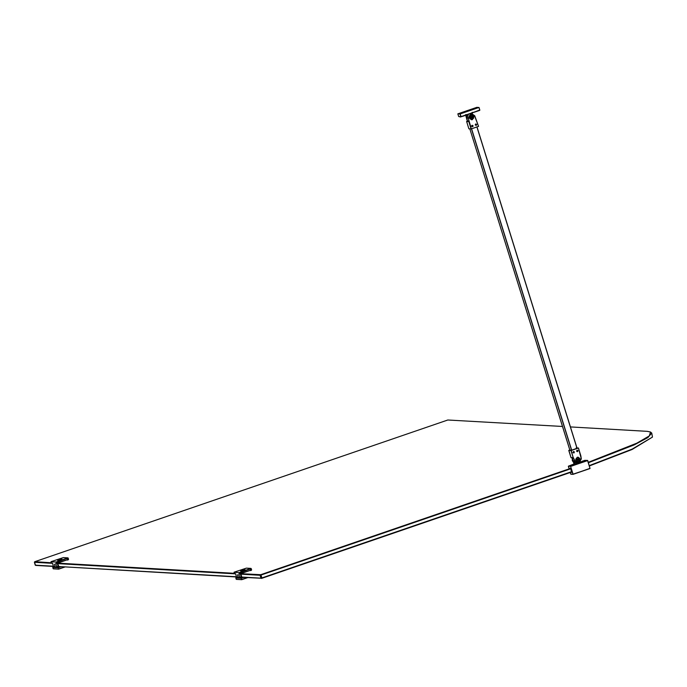 <?xml version="1.0" encoding="UTF-8"?>
<svg xmlns="http://www.w3.org/2000/svg" width="687" height="687" viewBox="0 0 687 687"><rect width="100%" height="100%" fill="white"/><g stroke="black" fill="none" stroke-linecap="round" stroke-linejoin="round"><path stroke-width="1.03" d="M471.626 126.262L472.115 125.249L473.077 125.755L472.587 126.769L471.626 126.262M475.241 124.948L475.739 123.943L476.701 124.45L476.203 125.455L475.241 124.948M473.781 116.781L471.763 115.012M469.513 118.13L470.981 115.133L471.814 115.021L473.85 116.644L472.381 119.641L471.548 119.761L469.513 118.13M471.334 128.881L478.556 126.382L474.717 115.751L471.832 113.784L470.561 113.956L468.216 117.984L471.334 128.881L468.895 128.812L466.628 121.53L467.512 121.582L466.894 117.906L468.448 117.958L469.058 121.582M468.448 117.958L470.672 114.145L474.614 115.845L478.556 126.382M471.488 119.753L473.772 117.975L471.789 115.107L469.539 116.799L471.531 119.667L473.781 117.975M478.564 126.391L474.726 115.76L471.832 113.784L470.011 113.716M468.525 114.231L466.894 117.906M467.658 120.912L466.619 121.427L467.512 121.582M475.387 124.407L476.125 124.965L475.541 124.184M475.662 123.986L476.28 125.412L475.662 123.986M475.662 125.146L476.495 124.751L476.28 124.253L475.756 124.201L475.662 125.146M463.296 112.333L460.539 113.183L462.755 112.616M476.46 107.816L473.704 108.666L475.919 108.099M476.898 107.318L478.873 107.507L460.17 113.922L457.843 113.853L476.898 107.318M459.938 113.973L461.011 116.807L479.835 110.143L478.994 107.438L479.715 110.203L461.011 116.627L460.17 113.922M460.591 113.346L461.02 113.209M473.755 108.829L474.185 108.692M457.843 113.853L458.684 116.558L460.788 116.678M472.063 125.996L472.579 125.876L472.021 126.451M473.077 126.21L471.626 125.807L473.077 126.21M472.27 126.528L472.261 125.541M472.218 125.481L471.978 126.399L472.484 126.537L472.862 126.15L472.218 125.481M471.909 116.507L471.067 116.747L470.835 117.623L471.454 118.267L472.295 118.027L472.527 117.151L471.909 116.507M470.87 116.738L471.359 117.374L471.72 116.498L472.527 117.151M470.647 117.614L471.359 117.374L471.256 118.258L472.106 118.018L471.359 117.374L472.33 117.142L472.295 118.027M576.994 450.904L577.535 450.912L576.848 451.325M577.947 450.526L576.642 451.316L577.947 450.526M577.071 451.462L577.535 450.912L577.08 450.363M576.84 450.646L577.286 451.471L577.75 451.196L577.75 450.646L576.84 450.646M578.085 463.141L573.095 464.532L573.954 463.433L574.718 463.476L574.255 464.438M580.429 462.016L581.176 462.059L579.802 462.557M572.391 465.236L570.15 465.46M584.517 461.071L583.976 461.26M568.475 466.121L569.849 465.64L568.475 466.121L570.519 466.233L568.355 466.361L568.922 468.156L570.648 468.611L571.721 472.398L570.21 472.304L570.768 474.107L573.044 474.176L570.631 466.421L587.608 460.591L590.021 468.345L573.044 474.348L590.021 468.525L587.728 460.53L570.519 466.233L573.044 474.348L571 474.228M578.815 459.337L578.222 458.676L577.372 458.882L577.114 459.749L577.707 460.41L578.557 460.213L578.815 459.337L578.557 460.213M576.917 459.74L577.638 459.526L577.509 460.402L578.36 460.196L577.638 459.526L578.025 458.667L578.617 459.328L577.638 459.526L577.174 458.864M578.016 450.672L577.527 451.677L576.565 451.17L577.054 450.165L578.016 450.672M574.401 451.986L573.911 452.991L572.949 452.484L573.439 451.479L574.401 451.986M577.776 461.913L579.974 460.393M580.06 458.933L578.042 457.173M580.129 458.804L578.669 461.801L577.827 461.913L575.8 460.29L577.26 457.293L578.102 457.173L580.129 458.804M576.221 447.855L578.317 448.044L571.215 450.483L568.776 450.414L569.849 450.019M578.428 447.984L580.833 455.842L578.428 447.984M571.215 450.483L573.259 457.843L571.052 457.714L568.896 450.354M569.892 450.131L469.831 128.864L569.858 450.131L571.636 450.234L577.071 448.25M573.499 461.097L576.384 463.064L578.978 462.969L581.322 458.942L580.833 455.842L581.322 458.942L578.978 462.969L577.698 463.141L574.813 461.175L573.499 461.097L571.953 457.8L571.052 457.714M572.022 457.997L571.129 457.671M584.328 460.737L585.513 460.53M583.787 460.925L582.275 461.295M583.967 460.719L584.302 461.801M583.795 460.711L584.946 460.307L583.795 460.711L584.13 461.793M583.254 460.891L582.104 461.286L583.28 460.951M572.202 464.901L573.387 464.695M571.842 464.876L572.177 465.958M571.67 464.867L572.829 464.472L571.67 464.867L572.005 465.949M569.772 465.803L571.129 465.056L569.832 465.743M572.013 472.27L570.502 472.184M573.379 452.218L573.911 452.218L573.233 452.63M574.323 451.84L573.018 452.63L574.323 451.84M573.456 452.767L573.911 452.493L573.456 451.677M573.216 451.96L573.216 452.51L574.126 452.51L574.126 451.96L573.216 451.96M247.294 577.595L241.584 579.553L241.197 578.291L243.808 577.389M241.747 579.673L247.741 577.621L241.764 579.673L236.199 579.244L235.813 577.982L241.197 578.291M237.419 577.432L235.813 577.982M241.352 573.422L250.532 570.279M240.519 573.731L241.463 573.782M251.476 570.201L250.643 570.639M237.985 575.629L237.994 576.513L237.41 574.71L237.985 575.629M243.413 570.322C240.304 571.215 239.875 571.189 242.125 570.244C239.875 571.189 240.304 571.215 243.413 570.322L244.941 569.609L243.413 570.322M234.069 572.391L239.342 572.52L250.918 568.398L246.393 568.132L234.069 572.211L234.465 573.654L235.538 573.714L236.663 577.32L239.892 577.509L238.767 573.903L250.583 570.279L251.605 569.798L251.15 568.518L251.536 569.781M239.849 573.963L239.342 572.52M240.158 573.422L241.274 577.028L239.892 577.509M242.76 577.329L243.756 577.389M242.588 577.389L240.57 577.278M237.307 577.089L242.7 577.75M240.742 570.82L242.442 569.394L244.89 569.429L243.361 570.141C240.244 571.034 239.815 571.009 242.064 570.064M53.423 566.217L35.277 565.178L34.384 562.292L52.53 563.331M236.483 576.754L58.644 566.517L236.551 576.977M58.919 566.749L57.751 563.632L235.589 573.868M53.492 566.44L35.741 565.418L35.277 565.178L35.758 564.929M589.309 465.606L632.177 449.109L652.461 437.087L632.049 449.513L589.412 465.923M571.704 472.003L261.893 578.291L241.979 577.286M242.296 577.166L240.579 577.071M59.237 566.629L57.519 566.535M234.353 573.31L58.575 563.185M570.562 468.397L260.777 574.693L240.862 573.679L240.811 574.169L260.09 575.277L260.983 578.162L241.712 577.054L240.862 573.679M570.433 426.928L647.248 431.342L650.477 432.003L649.335 435.893L636.84 443.167L588.287 462.317M51.293 562.773L34.857 561.683L447.804 420.006L562.516 426.464M34.857 562.043L34.384 562.292L34.857 561.683M571.601 471.677L261.893 577.939L260.991 575.053L570.699 468.792M260.777 574.693L260.321 574.804M261.446 578.411L261.893 578.291M650.477 432.003L651.748 433.068L647.901 437.576L634.316 444.85L588.416 462.72M652.461 437.087L651.748 433.068M57.751 563.632L57.794 563.142L57.751 563.632M64.234 567.058L58.524 569.016L58.137 567.754L60.748 566.852M53.423 568.827L58.704 569.137L64.681 567.084L58.704 569.137L53.139 568.707L52.753 567.445L58.137 567.754M54.247 566.552L52.753 567.445M58.292 562.885L67.472 559.742M57.459 563.194L58.404 563.246M68.417 559.665L67.584 560.103M54.926 565.092L54.934 565.976L54.35 564.173L54.926 565.092M60.353 559.785C57.244 560.678 56.815 560.652 59.056 559.707C56.815 560.652 57.244 560.678 60.353 559.785L61.882 559.072L60.353 559.785M51.01 561.854L56.282 561.983L67.858 557.861L63.333 557.595L51.01 561.674L51.405 563.117L52.478 563.177L53.603 566.784L56.832 566.973L55.707 563.366L67.524 559.742L68.545 559.261L68.09 557.981L68.477 559.244M56.789 563.426L56.282 561.983M57.098 562.885L58.215 566.492L56.832 566.973M59.7 566.792L60.696 566.852M59.529 566.852L57.51 566.741M54.359 566.912L59.64 567.213M57.682 560.283L59.383 558.857L61.83 558.892L60.293 559.604C57.184 560.498 56.755 560.472 59.005 559.527M473.291 112.496L478.401 110.839M478.607 110.452L473.197 112.505M468.938 121.058L467.383 121.006M467.512 121.565L468.835 121.642L471.102 128.941M468.886 128.812L466.628 121.53M466.619 121.427L467.375 120.835M459.758 116.747L460.324 116.773M465.442 114.969L464.051 115.871L465.236 115.356M460.127 117.013L464.043 115.871M466.902 117.941L466.98 116.361L465.992 116.258L466.98 120.019L465.777 115.15L466.739 115.863L465.984 115.82M466.181 114.531L466.962 115.811L467.1 119.22M461.011 116.627L479.724 110.384L479.002 107.447M472.278 113.965L472.536 112.333M465.614 114.712L466.756 115.133M472.158 114.025L472.072 112.513M466.962 115.811L466.98 116.361M469.633 116.816C471.711 114.446 473.077 114.823 473.729 117.958C471.643 120.328 470.286 119.95 469.633 116.816M574.821 464.266L574.95 463.424L573.516 462.403L574.272 462.445L572.915 459.886M574.95 463.424L573.302 460.591M572.245 458.495L572.314 460.608L573.508 462.403L572.314 460.608L572.254 458.512M573.044 474.176L590.03 468.525L587.608 460.591M587.497 460.41L585.221 460.376L587.737 460.539M581.975 461.484L580.558 461.973L581.975 461.484M572.821 474.228L570.931 474.245L570.262 472.493M573.499 464.395L574.083 463.373L573.508 462.403M580.146 461.638L580.713 462.239M574.736 462.746L574.435 462.299M581.176 462.059L580.266 461.578L581.176 462.059M573.757 462.763L573.963 463.433M577.492 457.396C580.472 458.186 580.781 459.62 578.428 461.698C575.457 460.9 575.139 459.466 577.492 457.396M578.437 447.984L581.331 458.942L578.978 462.789L574.813 461.175L573.679 458.289L575.036 461.089M573.482 457.782L573.679 458.289M570.983 450.543L573.465 458.366L572.151 458.298M568.767 450.414L571.052 457.74L572.228 457.559M471.445 128.847L571.55 450.225M571.687 450.208L471.583 128.795M476.915 126.966L577.028 448.379M577.097 448.353L476.993 126.94L577.106 448.353M241.764 579.673L236.483 579.364M239.454 572.7L250.188 569.016L250.583 570.279M251.15 568.518L250.085 568.836M56.394 562.164L67.128 558.479L67.524 559.742M68.09 557.981L67.025 558.299M464.051 115.871L459.697 116.738M465.777 115.167L465.984 116.258M472.244 113.836L472.501 112.35M580.91 462.093L580.275 461.578M568.347 466.353L568.913 468.156M577.458 457.319L578.076 457.259C580.635 458.564 580.755 460.067 578.428 461.767L577.81 461.827C575.251 460.53 575.131 459.028 577.458 457.319M236.397 579.373L241.712 579.682M234.061 572.211L246.461 568.123L251.21 568.535M244.976 569.678L243.344 569.875M35.252 565.161L34.599 561.803M35.252 565.169L35.724 565.418M58.627 566.535L57.708 563.598M240.768 574.134L241.687 577.071M53.337 568.836L58.653 569.145M51.001 561.674L63.402 557.586L68.15 557.999"/></g></svg>
